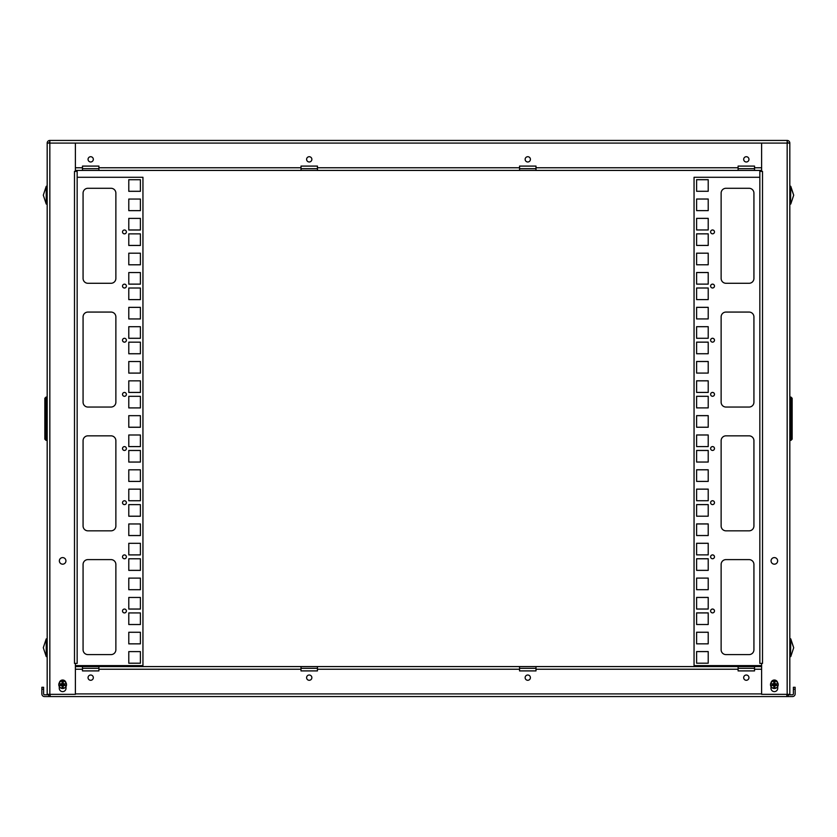 <?xml version="1.0" encoding="UTF-8"?>
<svg xmlns="http://www.w3.org/2000/svg" width="837" height="837" viewBox="0 0 837 837"><rect width="100%" height="100%" fill="white"/><g stroke="black" fill="none" stroke-linecap="round" stroke-linejoin="round"><path stroke-width="1.26" d="M787.167 142.206A0.9 0.9 0 0 1 788.067 143.096M48.933 143.096A0.9 0.9 0 0 1 49.833 142.206M49.833 140.438L49.833 143.096L47.175 143.096A2.657 2.657 0 0 1 49.833 140.438L787.167 140.438A2.657 2.657 0 0 1 789.825 143.096L787.167 143.096L787.167 140.438M98.912 166.092L82.476 166.092L98.912 166.092L98.912 170.424L82.476 170.424L82.476 166.092M761.607 170.424L317.453 170.424L317.453 166.092L301.017 166.092L301.017 170.424L98.912 170.424M535.994 170.424L535.994 166.092L519.557 166.092L519.557 170.424M754.545 170.424L754.545 166.092L738.098 166.092L738.098 170.424M787.167 694.333L787.167 143.096L761.607 143.096L761.607 171.386L762.507 171.386L759.839 171.386L759.839 663.396L762.507 663.396L761.607 663.396L761.607 694.333L789.825 694.333L789.825 143.096M754.545 166.092L738.098 166.092M535.994 166.092L519.557 166.092M317.453 166.092L301.017 166.092M746.322 156.718A2.626 2.626 0 0 1 748.602 160.662A2.626 2.626 0 0 1 744.041 160.662A2.626 2.626 0 0 1 746.322 156.718M527.781 156.718A2.626 2.626 0 0 1 530.062 160.662A2.626 2.626 0 0 1 525.5 160.662A2.626 2.626 0 0 1 527.781 156.718M309.24 156.718A2.626 2.626 0 0 1 311.51 160.662A2.626 2.626 0 0 1 306.959 160.662A2.626 2.626 0 0 1 309.24 156.718M90.699 156.718A2.626 2.626 0 0 1 92.97 160.662A2.626 2.626 0 0 1 88.419 160.662A2.626 2.626 0 0 1 90.699 156.718M49.833 694.333L75.393 694.333L75.393 663.396L74.493 663.396L77.161 663.396L77.161 171.386L74.493 171.386L75.393 171.386L75.393 143.096L49.833 143.096L49.833 694.333L47.175 694.333L47.175 143.096M771.065 560.884A3.296 3.296 0 0 1 776.004 558.038A3.296 3.296 0 0 1 776.004 563.74A3.296 3.296 0 0 1 771.065 560.884M777.73 686.56L777.73 688.255A3.369 3.369 0 0 1 774.351 691.624A3.369 3.369 0 0 1 770.982 688.255L770.982 686.56M771.076 682.615A3.369 3.369 0 0 1 777.636 682.615M98.912 168.655L82.476 168.655M317.453 168.655L301.017 168.655M535.994 168.655L519.557 168.655M754.545 168.655L738.098 168.655M75.393 170.424L82.476 170.424M317.453 170.424L301.017 170.424M66.018 686.56L66.018 688.255A3.369 3.369 0 0 1 62.649 691.624A3.369 3.369 0 0 1 59.27 688.255L59.27 686.56M59.364 682.615A3.369 3.369 0 0 1 65.924 682.615M59.354 560.884A3.296 3.296 0 0 1 64.292 558.038A3.296 3.296 0 0 1 64.292 563.74A3.296 3.296 0 0 1 59.354 560.884M74.493 171.386L74.493 663.396M786.853 694.794L792.493 694.794A0.9 0.9 0 0 0 793.382 693.904L793.382 687.282L795.15 687.282L795.15 693.904A2.657 2.657 0 0 1 792.493 696.562L44.507 696.562A2.657 2.657 0 0 1 41.85 693.904L41.85 687.282L43.618 687.282L43.618 693.904A0.9 0.9 0 0 0 44.507 694.794L50.147 694.794M50.147 694.333L50.147 696.562M786.853 696.562L786.853 694.333M519.547 670.908L535.994 670.908L519.547 670.908L519.547 666.576L761.607 666.576M301.006 670.908L317.453 670.908L301.006 670.908L301.006 666.576L519.547 666.576M82.465 670.908L98.902 670.908L82.465 670.908L82.465 666.576L75.393 666.576M738.098 670.908L754.535 670.908L738.098 670.908L738.098 666.576M90.689 680.282A2.626 2.626 0 0 1 88.408 676.338A2.626 2.626 0 0 1 92.97 676.338A2.626 2.626 0 0 1 90.689 680.282M309.23 680.282A2.626 2.626 0 0 1 306.949 676.338A2.626 2.626 0 0 1 311.51 676.338A2.626 2.626 0 0 1 309.23 680.282M527.77 680.282A2.626 2.626 0 0 1 525.49 676.338A2.626 2.626 0 0 1 530.051 676.338A2.626 2.626 0 0 1 527.77 680.282M746.311 680.282A2.626 2.626 0 0 1 744.03 676.338A2.626 2.626 0 0 1 748.592 676.338A2.626 2.626 0 0 1 746.311 680.282M754.535 666.576L754.535 670.908M535.994 666.576L535.994 670.908M317.453 666.576L317.453 670.908M82.465 666.576L98.902 666.576L98.902 670.908M98.902 666.576L301.006 666.576M738.098 668.344L754.535 668.344M519.547 668.344L535.994 668.344M301.006 668.344L317.453 668.344M82.465 668.344L98.902 668.344M46.474 656.7L46.862 638.757L46.862 656.7L46.223 656.564L43.304 647.723L46.223 638.882L43.304 647.723L46.223 656.564L46.223 638.882L47.175 639.06M749.073 188.283L725.993 188.283A4.855 4.855 0 0 0 721.128 193.138L721.128 278.428A4.855 4.855 0 0 0 725.993 283.283L749.073 283.283A4.855 4.855 0 0 0 753.928 278.428L753.928 193.138A4.855 4.855 0 0 0 749.073 188.283A4.855 4.855 0 0 1 753.928 193.138M721.128 193.138A4.855 4.855 0 0 1 725.993 188.283M725.993 283.283A4.855 4.855 0 0 1 721.128 278.428M753.928 278.428A4.855 4.855 0 0 1 749.073 283.283M749.073 435.836L725.993 435.836A4.855 4.855 0 0 0 721.128 440.691L721.128 525.981A4.855 4.855 0 0 0 725.993 530.836L749.073 530.836A4.855 4.855 0 0 0 753.928 525.981L753.928 440.691A4.855 4.855 0 0 0 749.073 435.836A4.855 4.855 0 0 1 753.928 440.691M721.128 440.691A4.855 4.855 0 0 1 725.993 435.836M725.993 530.836A4.855 4.855 0 0 1 721.128 525.981M753.928 525.981A4.855 4.855 0 0 1 749.073 530.836M708.217 663.186L708.217 651.573L696.604 651.573L696.604 663.186L708.217 663.186L708.217 651.604L696.604 651.604L696.604 663.186M708.217 624.507L708.217 612.893L696.604 612.893L696.604 624.507L708.217 624.507L708.217 612.925L696.604 612.925L696.604 624.507M708.217 589.687L708.217 578.085L696.604 578.085L696.604 589.687L708.217 589.687L708.217 578.116L696.604 578.116L696.604 589.687M708.217 554.879L708.217 543.276L696.604 543.276L696.604 554.879L708.217 554.879L708.217 543.307L696.604 543.307L696.604 554.879M708.217 516.199L708.217 504.596L696.604 504.596L696.604 516.199L708.217 516.199L708.217 504.627L696.604 504.627L696.604 516.199M708.217 481.39L708.217 469.777L696.604 469.777L696.604 481.39L708.217 481.39L708.217 469.808L696.604 469.808L696.604 481.39M708.217 446.571L708.217 434.968L696.604 434.968L696.604 446.571L708.217 446.571L708.217 434.999L696.604 434.999L696.604 446.571M708.217 407.891L708.217 396.288L696.604 396.288L696.604 407.891L708.217 407.891L708.217 396.319L696.604 396.319L696.604 407.891M708.217 373.082L708.217 361.479L696.604 361.479L696.604 373.082L708.217 373.082L708.217 361.511L696.604 361.511L696.604 373.082M708.217 338.274L708.217 326.671L696.604 326.671L696.604 338.274L708.217 338.274L708.217 326.702L696.604 326.702L696.604 338.274M708.217 299.594L708.217 287.991L696.604 287.991L696.604 299.594L708.217 299.594L708.217 288.022L696.604 288.022L696.604 299.594M708.217 264.774L708.217 253.172L696.604 253.172L696.604 264.774L708.217 264.774L708.217 253.203L696.604 253.203L696.604 264.774M708.217 229.966L708.217 218.363L696.604 218.363L696.604 229.966L708.217 229.966L708.217 218.394L696.604 218.394L696.604 229.966M708.217 191.286L708.217 179.683L696.604 179.683L696.604 191.286L708.217 191.286L708.217 179.714L696.604 179.714L696.604 191.286M761.607 665.614L694.051 665.614L694.051 177.287L759.839 177.287M708.217 210.631L708.217 199.018L696.604 199.018L696.604 210.631L708.217 210.631L708.217 199.049L696.604 199.049L696.604 210.631M708.217 245.44L708.217 233.837L696.604 233.837L696.604 245.44L708.217 245.44L708.217 233.868L696.604 233.868L696.604 245.44M708.217 284.12L708.217 272.517L696.604 272.517L696.604 284.12L708.217 284.12L708.217 272.548L696.604 272.548L696.604 284.12M708.217 318.928L708.217 307.325L696.604 307.325L696.604 318.928L708.217 318.928L708.217 307.357L696.604 307.357L696.604 318.928M708.217 353.737L708.217 342.134L696.604 342.134L696.604 353.737L708.217 353.737L708.217 342.166L696.604 342.166L696.604 353.737M708.217 392.417L708.217 380.814L696.604 380.814L696.604 392.417L708.217 392.417L708.217 380.845L696.604 380.845L696.604 392.417M708.217 427.236L708.217 415.633L696.604 415.633L696.604 427.236L708.217 427.236L708.217 415.665L696.604 415.665L696.604 427.236M708.217 462.045L708.217 450.442L696.604 450.442L696.604 462.045L708.217 462.045L708.217 450.473L696.604 450.473L696.604 462.045M708.217 500.725L708.217 489.122L696.604 489.122L696.604 500.725L708.217 500.725L708.217 489.153L696.604 489.153L696.604 500.725M708.217 535.534L708.217 523.931L696.604 523.931L696.604 535.534L708.217 535.534L708.217 523.962L696.604 523.962L696.604 535.534M708.217 570.353L708.217 558.75L696.604 558.75L696.604 570.353L708.217 570.353L708.217 558.781L696.604 558.781L696.604 570.353M708.217 609.033L708.217 597.43L696.604 597.43L696.604 609.033L708.217 609.033L708.217 597.461L696.604 597.461L696.604 609.033M708.217 643.841L708.217 632.238L696.604 632.238L696.604 643.841L708.217 643.841L708.217 632.27L696.604 632.27L696.604 643.841M710.613 231.901A1.936 1.936 0 0 1 713.511 230.227A1.936 1.936 0 0 1 713.511 233.575A1.936 1.936 0 0 1 710.613 231.901A1.936 1.936 0 0 1 712.549 229.997A1.936 1.936 0 0 1 714.484 231.912M710.613 286.055A1.936 1.936 0 0 1 713.511 284.381A1.936 1.936 0 0 1 713.511 287.729A1.936 1.936 0 0 1 710.613 286.055A1.936 1.936 0 0 1 712.549 284.151A1.936 1.936 0 0 1 714.484 286.066M710.613 340.209A1.936 1.936 0 0 1 713.511 338.525A1.936 1.936 0 0 1 713.511 341.883A1.936 1.936 0 0 1 710.613 340.209M710.613 394.353A1.936 1.936 0 0 1 713.511 392.679A1.936 1.936 0 0 1 713.511 396.027A1.936 1.936 0 0 1 710.613 394.353M710.613 448.506A1.936 1.936 0 0 1 713.511 446.832A1.936 1.936 0 0 1 713.511 450.18A1.936 1.936 0 0 1 710.613 448.506A1.936 1.936 0 0 1 712.549 446.602A1.936 1.936 0 0 1 714.484 448.527M710.613 502.66A1.936 1.936 0 0 1 713.511 500.986A1.936 1.936 0 0 1 713.511 504.334A1.936 1.936 0 0 1 710.613 502.66A1.936 1.936 0 0 1 712.549 500.756A1.936 1.936 0 0 1 714.484 502.671M710.613 556.814A1.936 1.936 0 0 1 713.511 555.14A1.936 1.936 0 0 1 713.511 558.488A1.936 1.936 0 0 1 710.613 556.814A1.936 1.936 0 0 1 712.549 554.91A1.936 1.936 0 0 1 714.484 556.825M710.613 610.968A1.936 1.936 0 0 1 713.511 609.284A1.936 1.936 0 0 1 713.511 612.642A1.936 1.936 0 0 1 710.613 610.968A1.936 1.936 0 0 1 712.549 609.064A1.936 1.936 0 0 1 714.484 610.979M749.073 559.608L725.993 559.608A4.855 4.855 0 0 0 721.128 564.473L721.128 649.753A4.855 4.855 0 0 0 725.993 654.607L749.073 654.607A4.855 4.855 0 0 0 753.928 649.753L753.928 564.473A4.855 4.855 0 0 0 749.073 559.608A4.855 4.855 0 0 1 753.928 564.473M721.128 564.473A4.855 4.855 0 0 1 725.993 559.608M725.993 654.607A4.855 4.855 0 0 1 721.128 649.753M753.928 649.753A4.855 4.855 0 0 1 749.073 654.607M749.073 312.065L725.993 312.065A4.855 4.855 0 0 0 721.128 316.92L721.128 402.199A4.855 4.855 0 0 0 725.993 407.054L749.073 407.054A4.855 4.855 0 0 0 753.928 402.199L753.928 316.92A4.855 4.855 0 0 0 749.073 312.065A4.855 4.855 0 0 1 753.928 316.92M721.128 316.92A4.855 4.855 0 0 1 725.993 312.065M725.993 407.054A4.855 4.855 0 0 1 721.128 402.199M753.928 402.199A4.855 4.855 0 0 1 749.073 407.054M793.696 647.723L790.777 656.564L793.696 647.723L790.526 638.757L790.526 656.7L790.777 638.882L793.696 647.723M789.825 639.06L790.526 638.757M87.927 654.607L111.007 654.607A4.855 4.855 0 0 0 115.872 649.753L115.872 564.473A4.855 4.855 0 0 0 111.007 559.608L87.927 559.608A4.855 4.855 0 0 0 83.072 564.473L83.072 649.753A4.855 4.855 0 0 0 87.927 654.607A4.855 4.855 0 0 1 83.072 649.753M115.872 649.753A4.855 4.855 0 0 1 111.007 654.607M111.007 559.608A4.855 4.855 0 0 1 115.872 564.473M83.072 564.473A4.855 4.855 0 0 1 87.927 559.608M87.927 407.054L111.007 407.054A4.855 4.855 0 0 0 115.872 402.199L115.872 316.92A4.855 4.855 0 0 0 111.007 312.065L87.927 312.065A4.855 4.855 0 0 0 83.072 316.92L83.072 402.199A4.855 4.855 0 0 0 87.927 407.054A4.855 4.855 0 0 1 83.072 402.199M115.872 402.199A4.855 4.855 0 0 1 111.007 407.054M111.007 312.065A4.855 4.855 0 0 1 115.872 316.92M83.072 316.92A4.855 4.855 0 0 1 87.927 312.065M128.783 179.714L128.783 191.317L140.396 191.317L140.396 179.714L128.783 179.714L128.783 191.286L140.396 191.286L140.396 179.714M128.783 218.394L128.783 229.997L140.396 229.997L140.396 218.394L128.783 218.394L128.783 229.966L140.396 229.966L140.396 218.394M128.783 253.203L128.783 264.806L140.396 264.806L140.396 253.203L128.783 253.203L128.783 264.774L140.396 264.774L140.396 253.203M128.783 288.022L128.783 299.625L140.396 299.625L140.396 288.022L128.783 288.022L128.783 299.594L140.396 299.594L140.396 288.022M128.783 326.702L128.783 338.305L140.396 338.305L140.396 326.702L128.783 326.702L128.783 338.274L140.396 338.274L140.396 326.702M128.783 361.511L128.783 373.114L140.396 373.114L140.396 361.511L128.783 361.511L128.783 373.082L140.396 373.082L140.396 361.511M128.783 396.319L128.783 407.922L140.396 407.922L140.396 396.319L128.783 396.319L128.783 407.891L140.396 407.891L140.396 396.319M128.783 434.999L128.783 446.602L140.396 446.602L140.396 434.999L128.783 434.999L128.783 446.571L140.396 446.571L140.396 434.999M128.783 469.808L128.783 481.421L140.396 481.421L140.396 469.808L128.783 469.808L128.783 481.39L140.396 481.39L140.396 469.808M128.783 504.627L128.783 516.23L140.396 516.23L140.396 504.627L128.783 504.627L128.783 516.199L140.396 516.199L140.396 504.627M128.783 543.307L128.783 554.91L140.396 554.91L140.396 543.307L128.783 543.307L128.783 554.879L140.396 554.879L140.396 543.307M128.783 578.116L128.783 589.719L140.396 589.719L140.396 578.116L128.783 578.116L128.783 589.687L140.396 589.687L140.396 578.116M128.783 612.925L128.783 624.528L140.396 624.528L140.396 612.925L128.783 612.925L128.783 624.507L140.396 624.507L140.396 612.925M128.783 651.604L128.783 663.218L140.396 663.218L140.396 651.604L128.783 651.604L128.783 663.186L140.396 663.186L140.396 651.604M77.161 177.287L142.949 177.287L142.949 665.614L75.393 665.614M128.783 632.27L128.783 643.873L140.396 643.873L140.396 632.27L128.783 632.27L128.783 643.841L140.396 643.841L140.396 632.27M128.783 597.461L128.783 609.064L140.396 609.064L140.396 597.461L128.783 597.461L128.783 609.033L140.396 609.033L140.396 597.461M128.783 558.781L128.783 570.384L140.396 570.384L140.396 558.781L128.783 558.781L128.783 570.353L140.396 570.353L140.396 558.781M128.783 523.962L128.783 535.565L140.396 535.565L140.396 523.962L128.783 523.962L128.783 535.534L140.396 535.534L140.396 523.962M128.783 489.153L128.783 500.756L140.396 500.756L140.396 489.153L128.783 489.153L128.783 500.725L140.396 500.725L140.396 489.153M128.783 450.473L128.783 462.076L140.396 462.076L140.396 450.473L128.783 450.473L128.783 462.045L140.396 462.045L140.396 450.473M128.783 415.665L128.783 427.268L140.396 427.268L140.396 415.665L128.783 415.665L128.783 427.236L140.396 427.236L140.396 415.665M128.783 380.845L128.783 392.448L140.396 392.448L140.396 380.845L128.783 380.845L128.783 392.417L140.396 392.417L140.396 380.845M128.783 342.166L128.783 353.769L140.396 353.769L140.396 342.166L128.783 342.166L128.783 353.737L140.396 353.737L140.396 342.166M128.783 307.357L128.783 318.96L140.396 318.96L140.396 307.357L128.783 307.357L128.783 318.928L140.396 318.928L140.396 307.357M128.783 272.548L128.783 284.151L140.396 284.151L140.396 272.548L128.783 272.548L128.783 284.12L140.396 284.12L140.396 272.548M128.783 233.868L128.783 245.471L140.396 245.471L140.396 233.868L128.783 233.868L128.783 245.44L140.396 245.44L140.396 233.868M128.783 199.049L128.783 210.652L140.396 210.652L140.396 199.049L128.783 199.049L128.783 210.631L140.396 210.631L140.396 199.049M126.387 611A1.936 1.936 0 0 1 123.489 612.674A1.936 1.936 0 0 1 123.489 609.315A1.936 1.936 0 0 1 126.387 611M126.387 556.846A1.936 1.936 0 0 1 123.489 558.52A1.936 1.936 0 0 1 123.489 555.172A1.936 1.936 0 0 1 126.387 556.846M126.387 502.692A1.936 1.936 0 0 1 123.489 504.366A1.936 1.936 0 0 1 123.489 501.018A1.936 1.936 0 0 1 126.387 502.692A1.936 1.936 0 0 1 124.451 504.596A1.936 1.936 0 0 1 122.516 502.671M126.387 448.538A1.936 1.936 0 0 1 123.489 450.212A1.936 1.936 0 0 1 123.489 446.864A1.936 1.936 0 0 1 126.387 448.538A1.936 1.936 0 0 1 124.451 450.442A1.936 1.936 0 0 1 122.516 448.527M126.387 394.384A1.936 1.936 0 0 1 123.489 396.058A1.936 1.936 0 0 1 123.489 392.71A1.936 1.936 0 0 1 126.387 394.384A1.936 1.936 0 0 1 124.451 396.288A1.936 1.936 0 0 1 122.516 394.373M126.387 340.23A1.936 1.936 0 0 1 123.489 341.914A1.936 1.936 0 0 1 123.489 338.556A1.936 1.936 0 0 1 126.387 340.23A1.936 1.936 0 0 1 124.451 342.134A1.936 1.936 0 0 1 122.516 340.22M126.387 286.087A1.936 1.936 0 0 1 123.489 287.761A1.936 1.936 0 0 1 123.489 284.413A1.936 1.936 0 0 1 126.387 286.087M126.387 231.933A1.936 1.936 0 0 1 123.489 233.607A1.936 1.936 0 0 1 123.489 230.259A1.936 1.936 0 0 1 126.387 231.933M87.927 283.283L111.007 283.283A4.855 4.855 0 0 0 115.872 278.428L115.872 193.138A4.855 4.855 0 0 0 111.007 188.283L87.927 188.283A4.855 4.855 0 0 0 83.072 193.138L83.072 278.428A4.855 4.855 0 0 0 87.927 283.283A4.855 4.855 0 0 1 83.072 278.428M115.872 278.428A4.855 4.855 0 0 1 111.007 283.283M111.007 188.283A4.855 4.855 0 0 1 115.872 193.138M83.072 193.138A4.855 4.855 0 0 1 87.927 188.283M87.927 530.836L111.007 530.836A4.855 4.855 0 0 0 115.872 525.981L115.872 440.691A4.855 4.855 0 0 0 111.007 435.836L87.927 435.836A4.855 4.855 0 0 0 83.072 440.691L83.072 525.981A4.855 4.855 0 0 0 87.927 530.836A4.855 4.855 0 0 1 83.072 525.981M115.872 525.981A4.855 4.855 0 0 1 111.007 530.836M111.007 435.836A4.855 4.855 0 0 1 115.872 440.691M83.072 440.691A4.855 4.855 0 0 1 87.927 435.836M793.696 195.167L790.777 204.008L793.696 195.167L790.526 186.201L790.526 204.144L790.777 186.327L793.696 195.167M790.526 204.144L789.825 186.505L790.526 186.201M714.484 394.373A1.936 1.936 0 0 0 712.549 392.448A1.936 1.936 0 0 0 710.613 394.373M714.484 340.22A1.936 1.936 0 0 0 712.549 338.305A1.936 1.936 0 0 0 710.613 340.22M778.128 683.829A3.871 3.871 0 0 1 778.128 685.503L774.926 685.503L774.926 687.376L773.786 687.376L773.786 685.503L770.584 685.503A3.871 3.871 0 0 1 770.584 683.829L773.786 683.829L773.786 681.956L774.926 681.956L774.926 683.829L778.012 683.829A3.756 3.756 0 0 0 770.699 683.829L770.584 683.829A3.871 3.871 0 0 1 778.128 683.829A3.871 3.871 0 0 0 770.584 683.829M778.128 685.503A3.871 3.871 0 0 1 770.584 685.503L770.699 685.503A3.756 3.756 0 0 0 778.012 685.503L778.128 685.503A3.871 3.871 0 0 1 770.584 685.503M773.786 681.956L773.786 684.247L772.101 684.247L772.101 685.084L773.786 685.084L773.786 687.376L774.926 687.376L774.926 685.084L776.61 685.084L776.61 684.247L774.926 684.247L774.926 681.956M122.516 231.912A1.936 1.936 0 0 0 124.451 233.837A1.936 1.936 0 0 0 126.387 231.912M122.516 286.066A1.936 1.936 0 0 0 124.451 287.991A1.936 1.936 0 0 0 126.387 286.066M122.516 556.825A1.936 1.936 0 0 0 124.451 558.75A1.936 1.936 0 0 0 126.387 556.825M122.516 610.979A1.936 1.936 0 0 0 124.451 612.893A1.936 1.936 0 0 0 126.387 610.979M66.416 683.829A3.871 3.871 0 0 1 66.416 685.503L63.214 685.503L63.214 687.376L62.074 687.376L62.074 685.503L58.872 685.503A3.871 3.871 0 0 1 58.872 683.829L62.074 683.829L62.074 681.956L63.214 681.956L63.214 683.829L66.301 683.829A3.756 3.756 0 0 0 58.988 683.829L58.872 683.829A3.871 3.871 0 0 1 66.416 683.829A3.871 3.871 0 0 0 58.872 683.829M66.416 685.503A3.871 3.871 0 0 1 58.872 685.503L58.988 685.503A3.756 3.756 0 0 0 66.301 685.503L66.416 685.503A3.871 3.871 0 0 1 58.872 685.503M62.074 681.956L62.074 684.247L60.39 684.247L60.39 685.084L62.074 685.084L62.074 687.376L63.214 687.376L63.214 685.084L64.899 685.084L64.899 684.247L63.214 684.247L63.214 681.956M46.862 186.201L46.862 204.144L46.223 204.008L43.304 195.167L46.223 186.327L43.304 195.167L46.223 204.008L46.223 186.327L47.175 186.505M44.853 439.163L44.853 398.266L46.035 397.083L46.035 440.346L44.853 439.163M46.035 397.083L47.175 397.083M46.035 440.346L47.175 440.346M792.147 398.266L792.147 439.163L790.965 440.346L790.965 397.083L792.147 398.266M790.965 397.083L789.825 397.083M789.825 440.346L790.965 440.346M75.393 143.096L761.607 143.096M535.994 167.766L738.098 167.766M754.545 167.766L761.607 167.766M75.393 167.766L82.476 167.766M98.912 167.766L301.017 167.766M317.453 167.766L519.557 167.766M762.507 171.386L762.507 663.396M48.703 694.794L48.703 696.562M41.85 689.217L43.618 689.217M761.607 693.904L75.393 693.904M788.297 694.794L788.297 696.562M793.382 689.217L795.15 689.217M738.098 669.234L535.994 669.234M519.547 669.234L317.453 669.234M301.006 669.234L98.902 669.234M82.465 669.234L75.393 669.234M761.607 669.234L754.535 669.234M790.138 638.757L789.825 656.386L790.526 656.7M46.474 204.144L46.474 186.201"/></g></svg>

